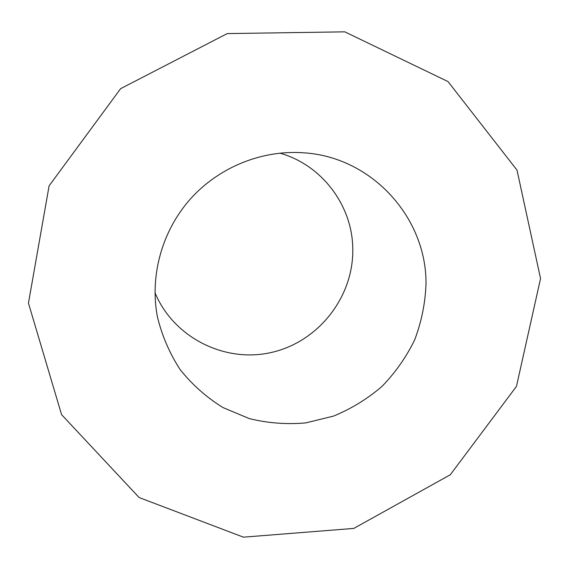 <?xml version="1.0" encoding="UTF-8"?>
<svg xmlns="http://www.w3.org/2000/svg" width="569" height="569" viewBox="0 0 569 569"><rect width="100%" height="100%" fill="white"/><g stroke="black" fill="none" stroke-linecap="round" stroke-linejoin="round"><path stroke-width="0.85" d="M540.55 278.547L517.008 170.117L448.016 81.58L344.778 31.836L227.223 33.592L120.628 88.664L49.119 185.807L28.45 303.135L61.58 414.645L139.113 497.534L243.425 537.164L353.769 528.423L450.292 474.766L516.46 386.387L540.55 278.547M426.003 284.052C426.722 218.027 372.176 157.108 303.967 152.833C262.281 149.675 219.136 166.994 190.508 198.858C162.023 230.85 149.611 275.659 157.385 316.727C162.03 335.845 169.662 353.534 180.288 369.8C192.422 384.879 206.654 397.475 222.991 407.575L249.293 418.599C267.892 423.165 286.726 424.595 305.816 422.888L333.541 416.095C351.286 408.791 367.46 398.883 382.048 386.358C395.434 372.553 406.33 357.012 414.73 339.729C421.508 321.762 425.271 303.199 426.003 284.052M154.988 292.722C173.723 337.879 225.189 363.363 271.833 352.36C318.569 341.685 353.712 296.847 352.773 248.909C352.538 205.836 322.146 164.989 279.841 153.125"/></g></svg>
